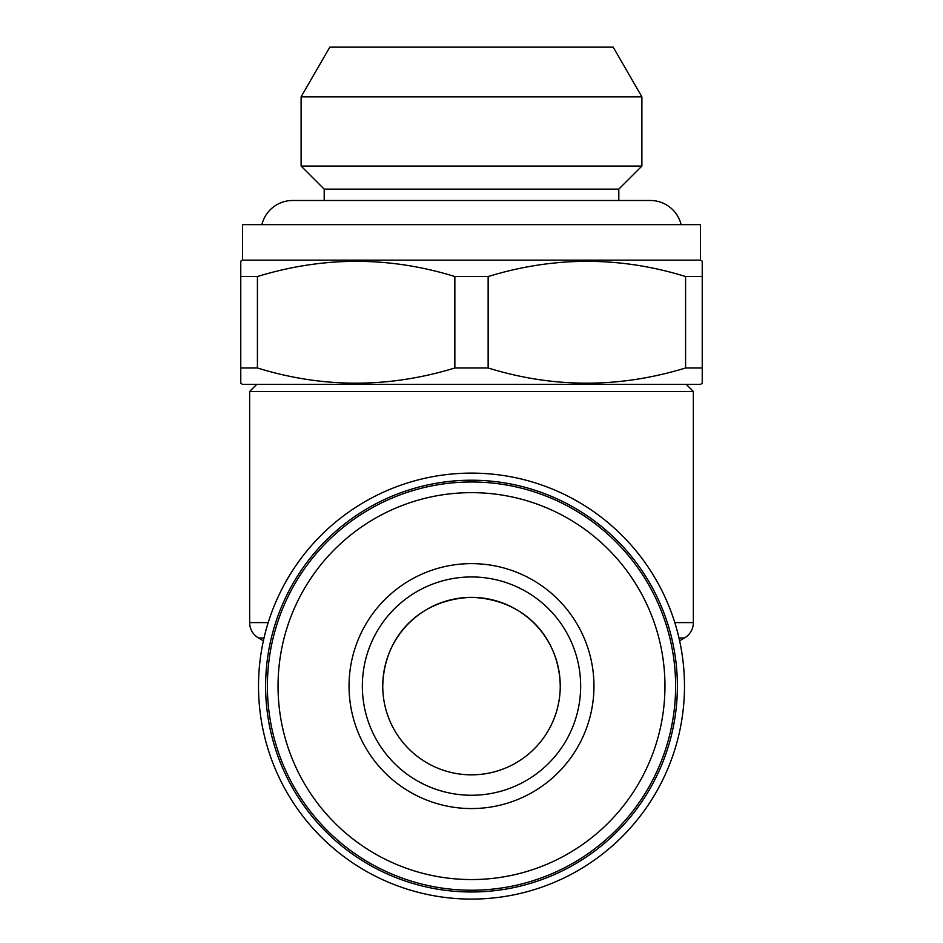 <?xml version="1.0" encoding="UTF-8"?>
<svg xmlns="http://www.w3.org/2000/svg" width="943" height="943" viewBox="0 0 943 943"><rect width="100%" height="100%" fill="white"/><g stroke="black" fill="none" stroke-linecap="round" stroke-linejoin="round"><path stroke-width="1.41" d="M618.808 200.494L618.808 189.142L641.888 166.062L641.888 96.846L301.112 96.846L301.112 166.062L641.888 166.062M324.192 200.494L324.192 189.142L618.808 189.142M324.192 189.142L301.112 166.062M301.112 96.846L329.802 47.15L613.198 47.15L641.888 96.846M261.895 224.634A31.59 31.59 0 0 1 292.589 200.494L650.411 200.494A31.59 31.59 0 0 1 681.105 224.634M267.388 686.103A204.112 204.112 0 0 1 471.5 481.991A204.112 204.112 0 0 1 675.612 686.103A204.112 204.112 0 0 1 471.5 890.216A204.112 204.112 0 0 1 267.388 686.103M278.044 686.103A193.456 193.456 0 0 1 471.5 492.647A193.456 193.456 0 0 1 664.956 686.103A193.456 193.456 0 0 1 471.5 879.56A193.456 193.456 0 0 1 278.044 686.103M580.652 686.103A109.152 109.152 0 0 1 471.5 795.255A109.152 109.152 0 0 1 362.348 686.103A109.152 109.152 0 0 1 471.5 576.951A109.152 109.152 0 0 1 580.652 686.103M593.96 686.103A122.46 122.46 0 0 1 471.5 808.564A122.46 122.46 0 0 1 349.04 686.103A122.46 122.46 0 0 1 471.5 563.631A122.46 122.46 0 0 1 593.96 686.103M560.248 686.103C559.223 636.419 523.247 599.1 471.5 597.355A88.748 88.748 0 0 0 382.752 686.103C383.777 636.454 419.694 599.17 471.382 597.355C523.117 599.029 559.246 636.348 560.248 686.103A88.748 88.748 0 0 0 471.5 597.355C419.824 599.1 383.766 636.384 382.752 686.103A88.748 88.748 0 0 0 471.5 774.84A88.748 88.748 0 0 0 560.248 686.103M256.744 384.379L249.647 391.475L249.647 622.604L268.201 622.604M686.256 384.379L693.353 391.475L249.647 391.475M677.38 686.103A205.88 205.88 0 0 1 471.5 891.984A205.88 205.88 0 0 1 265.62 686.103A205.88 205.88 0 0 1 471.5 480.223A205.88 205.88 0 0 1 677.38 686.103M684.488 686.103A212.988 212.988 0 0 1 471.5 899.092A212.988 212.988 0 0 1 258.512 686.103A212.988 212.988 0 0 1 471.5 473.115A212.988 212.988 0 0 1 684.488 686.103M679.608 640.792L684.488 637.975A17.752 17.752 0 0 0 693.353 622.604L693.353 391.475M263.392 640.792L258.512 637.975A17.752 17.752 0 0 1 249.647 622.604M242.54 260.138L700.46 260.138L700.46 224.634L242.54 224.634L242.54 260.138L240.771 261.164L240.771 276.535L257.415 276.535L257.415 367.982C322.895 388.233 388.705 388.233 454.856 367.982L488.144 367.982C553.624 388.233 619.433 388.233 685.585 367.982L702.229 367.982L702.229 383.353L700.46 384.379L242.54 384.379L240.771 383.353L240.771 367.982L257.415 367.982M454.856 367.982L454.856 276.535C389.376 256.272 323.567 256.272 257.415 276.535M454.856 276.535L488.144 276.535L488.144 367.982M685.585 367.982L685.585 276.535C620.105 256.272 554.295 256.272 488.144 276.535M685.585 276.535L702.229 276.535L702.229 367.982M702.229 261.164L702.229 276.535L702.229 261.164L700.46 260.138M240.771 370.74L240.771 276.535M684.488 637.975L678.972 637.975M674.799 622.604L693.353 622.604M264.028 637.975L258.512 637.975"/></g></svg>
